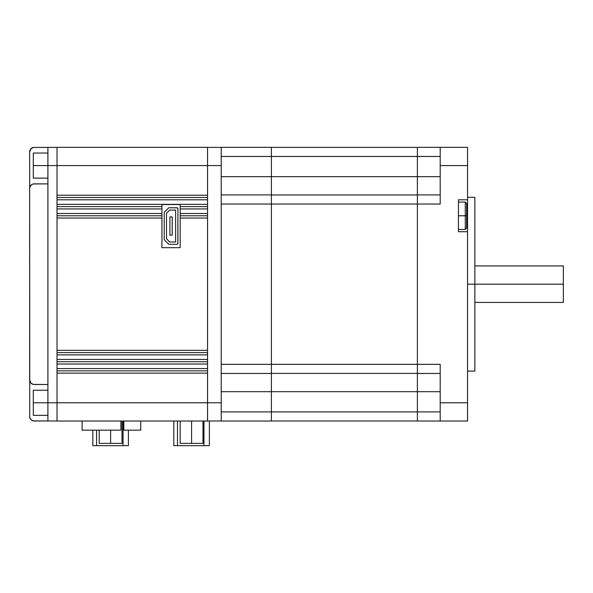 <?xml version="1.0" encoding="UTF-8"?>
<svg xmlns="http://www.w3.org/2000/svg" width="593" height="593" viewBox="0 0 593 593"><rect width="100%" height="100%" fill="white"/><g stroke="black" fill="none" stroke-linecap="round" stroke-linejoin="round"><path stroke-width="0.89" d="M440.191 366.111L440.191 402.78L467.558 402.78L467.558 231.73L467.558 421.03L417.383 421.03L417.383 411.905L417.383 421.03L467.558 421.03L467.558 402.78L440.191 402.78L440.191 421.03L440.191 364.332L221.233 364.332L221.233 420.986L207.55 420.986L221.233 420.986L221.233 402.78L207.55 402.78L207.55 373.13L57.017 373.13L207.55 373.13L207.55 402.78L57.017 402.78L57.017 421.03L57.017 402.78L47.9 402.78L47.9 420.986L34.209 420.986L47.9 420.986L47.9 165.58L33.297 165.58L33.297 178.13L33.297 165.58L47.9 165.58L47.9 147.383L33.319 147.472L30.984 148.717L29.65 151.941A4.559 4.559 0 0 1 34.209 147.383M221.233 365.244L221.233 402.78L33.297 402.78L33.297 415.33L33.297 402.78L47.9 402.78L47.9 165.58L57.017 165.58L57.017 147.338L57.017 165.58L221.233 165.58L221.233 147.383L207.55 147.383L221.233 147.383L221.233 204.036L417.383 204.036L417.383 194.912L417.383 204.036L440.191 204.036L440.191 147.338L440.191 165.58L467.558 165.58L467.558 147.338L417.383 147.338L467.558 147.338L467.558 199.797L467.558 165.58L440.191 165.58L440.191 202.257M123.848 421.03L123.848 430.155L140.726 430.155L140.726 421.03L140.726 430.155L123.848 430.155L123.848 421.03M465.275 215.763L465.275 229.447L465.275 215.763L458.433 215.763L465.275 215.763L465.275 202.08L465.275 215.763L466.647 215.763L465.275 215.763M458.433 229.447L465.275 229.447L466.647 228.075L466.647 215.763L466.647 227.838M47.9 147.383L57.017 147.383L47.9 147.383L47.9 165.58L57.017 165.58L57.017 195.23L207.55 195.23L207.55 165.58L207.55 199.797L207.55 195.23L57.017 195.23L57.017 204.355L207.55 204.355L207.55 208.921L207.55 199.797L207.55 204.355L57.017 204.355L57.017 402.78L57.017 368.572L207.55 368.572L207.55 373.13L207.55 368.572L57.017 368.572L57.017 359.447L207.55 359.447L207.55 368.572L207.55 364.013L57.017 364.013L207.55 364.013L207.55 359.447L57.017 359.447L57.017 350.33L207.55 350.33L207.55 359.447L207.55 354.888L57.017 354.888L207.55 354.888L207.55 218.039L207.55 350.33L57.017 350.33L57.017 218.039L161.933 218.039L57.017 218.039L57.017 213.48L161.933 213.48L161.933 215.763L57.017 215.763L161.933 215.763L161.933 247.689L180.183 247.689L180.183 218.039L207.55 218.039L180.183 218.039L180.183 213.48L207.55 213.48L207.55 208.921L207.55 213.48L180.183 213.48L180.183 208.921L207.55 208.921L180.183 208.921L180.183 206.638L207.55 206.638L180.183 206.638L180.183 204.355L161.933 204.355L161.933 208.921L57.017 208.921L161.933 208.921L161.933 213.48L57.017 213.48L57.017 199.797L207.55 199.797L57.017 199.797L57.017 165.58L221.233 165.58L221.233 203.125M57.017 206.638L161.933 206.638L57.017 206.638M57.017 197.513L207.55 197.513L57.017 197.513M57.017 352.605L207.55 352.605L57.017 352.605M57.017 370.855L207.55 370.855L57.017 370.855M57.017 361.73L207.55 361.73L57.017 361.73M474.86 197.284L474.86 371.085L474.86 284.18L467.558 284.18L563.35 284.18L474.86 284.18L474.86 197.284L467.558 197.284M563.35 302.43L563.35 265.938L563.35 302.43L474.86 302.43M180.183 214.147L180.183 215.763L207.55 215.763L180.183 215.763L180.183 217.372M168.775 207.78L164.217 212.338L164.217 239.705L164.217 212.338L168.775 207.78L177.337 207.846L177.9 208.692L177.833 243.708L176.988 244.272L168.775 244.272L176.988 244.272A0.912 0.912 0 0 0 177.9 243.36L177.9 208.692A0.912 0.912 0 0 0 177.337 207.846L168.775 207.78L176.988 207.78A0.912 0.912 0 0 1 177.9 208.692L177.633 208.047M207.55 213.48L207.55 218.039L207.55 213.48M57.017 421.03L207.55 421.03L207.55 402.78L207.55 421.03L57.017 421.03M458.433 199.797L458.433 231.73L467.558 231.73L458.433 231.73L458.433 199.797L467.558 199.797L458.433 199.797M29.65 416.419A4.559 4.559 0 0 0 34.209 420.986L57.017 420.986L33.319 420.897L30.984 419.651L29.739 417.316L29.65 151.941L29.739 417.316M207.55 147.338L57.017 147.338L207.55 147.338L207.55 165.58L207.55 147.338M467.558 231.418L467.558 201.012M440.191 364.332L417.383 364.332L417.383 204.036L440.191 204.036M417.383 411.905L271.409 411.905L440.191 411.905L417.383 411.905L417.383 391.699L440.191 391.699L417.383 391.699L417.383 364.332L271.409 364.332L271.409 391.699L271.409 204.036L417.383 204.036M417.383 373.457L440.191 373.457L417.383 373.457M440.191 194.912L417.383 194.912L440.191 194.912M417.383 194.964L271.409 194.964L417.383 194.964L417.383 176.67L440.191 176.67L417.383 176.67L417.383 156.463L440.191 156.463L417.383 156.463L417.383 147.383L271.409 147.383L417.383 147.383M417.383 391.699L271.409 391.699L417.383 391.699M271.409 373.405L417.383 373.405L271.409 373.405M271.409 194.912L271.409 176.67L417.383 176.67L271.409 176.67L271.409 156.463L417.383 156.463L271.409 156.463L271.409 194.912L221.233 194.912L271.409 194.912L271.409 364.332L221.233 364.332L221.233 204.036L271.409 204.036L271.409 194.912M271.409 147.338L271.409 156.463L271.409 147.338L221.233 147.338L271.409 147.338M271.409 420.986L417.383 420.986L271.409 420.986M271.409 421.03L271.409 391.699L221.233 391.699L271.409 391.699L271.409 411.905L221.233 411.905L271.409 411.905L271.409 421.03L221.233 421.03L271.409 421.03M221.233 373.457L271.409 373.457L221.233 373.457M221.233 176.67L271.409 176.67L221.233 176.67M221.233 156.463L271.409 156.463L221.233 156.463M29.998 418.169L30.421 418.954M32.467 420.637L33.319 420.897M30.984 383.16L29.65 379.928L30.984 383.16L33.319 384.405L47.9 384.494L34.209 384.494A4.559 4.559 0 0 1 29.65 379.928L29.65 188.441A4.559 4.559 0 0 1 34.209 183.874L47.9 183.874L33.319 183.963M31.674 184.645L30.421 185.905L32.467 184.223M30.984 185.209L29.739 187.544M29.65 188.441L29.739 380.817M467.558 199.797L467.558 231.73M466.647 203.443L466.647 215.763L466.647 203.443L465.275 202.08L458.433 202.08M202.991 443.379L202.991 421.03L202.991 443.379L191.583 443.379L191.583 421.03L191.583 443.379L180.183 443.379L180.183 421.03L180.183 443.379L202.991 443.379M122.025 443.379L122.025 421.03L122.025 443.379L110.617 443.379L110.617 430.155L110.617 443.379L99.216 443.379L99.216 430.155L99.216 443.379L122.025 443.379M128.407 445.662L128.407 430.155L128.407 445.662L123.047 445.662L128.407 445.662M123.047 421.03L123.047 445.662L96.592 445.662L96.592 430.155L96.592 445.662L92.827 445.662L123.047 445.662L123.047 421.03M92.827 430.155L92.827 445.662L92.827 430.155M209.373 445.662L209.373 420.986L209.373 445.662L203.955 445.662L209.373 445.662M203.955 421.03L203.955 445.662L177.492 445.662L177.492 421.03L177.492 445.662L173.793 445.662L203.955 445.662L203.955 421.03M173.793 421.03L173.793 445.662L173.793 421.03M120.883 430.155L120.883 421.03L120.883 430.155L82.108 430.155L82.108 421.03L82.108 430.155L120.883 430.155M33.297 390.238L33.297 402.78L33.297 390.238L47.9 390.238M33.297 153.038L33.297 165.58L33.297 153.038L47.9 153.038M180.183 218.039L180.183 247.689L161.933 247.689L161.933 218.039M161.933 204.541L180.183 204.541M180.183 205.037L180.183 208.247M180.183 208.921L180.183 213.48M161.933 217.372L161.933 214.147M161.933 213.48L161.933 208.921M161.933 208.247L161.933 205.037M180.183 204.355L161.933 204.355M161.933 247.689L180.183 247.689M177.337 244.205A0.912 0.912 0 0 0 177.9 243.36L177.633 244.005M168.775 244.272L164.217 239.705L168.775 244.272M175.617 210.055L169.724 210.055L166.5 213.287L166.5 238.764L169.724 241.988L175.617 241.988L175.617 210.055L169.724 210.055L166.5 213.287L166.5 238.764L169.724 241.988L175.617 241.988L169.724 241.988L166.5 238.764L166.5 213.287L169.724 210.055L175.617 210.055L175.617 241.988L175.617 210.055M169.917 216.905L169.917 235.147L172.2 235.147L172.2 216.905L169.917 216.905L169.917 235.147L172.2 235.147L172.2 216.905L169.917 216.905M47.9 178.13L33.297 178.13M47.9 415.33L33.297 415.33M474.86 371.085L467.558 371.085M563.35 265.938L474.86 265.938"/></g></svg>
